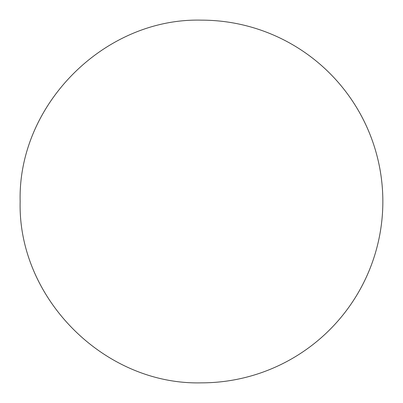 <?xml version="1.0" encoding="UTF-8"?>
<svg xmlns="http://www.w3.org/2000/svg" width="403" height="403" viewBox="0 0 403 403"><rect width="100%" height="100%" fill="white"/><g stroke="black" fill="none" stroke-linecap="round" stroke-linejoin="round"><path stroke-width="0.6" d="M20.15 201.5C17.651 298.406 104.594 385.349 201.5 382.85A181.35 181.35 0 0 0 382.85 201.5A181.35 181.35 0 0 0 201.5 20.15C104.594 17.651 17.651 104.594 20.15 201.5"/></g></svg>

